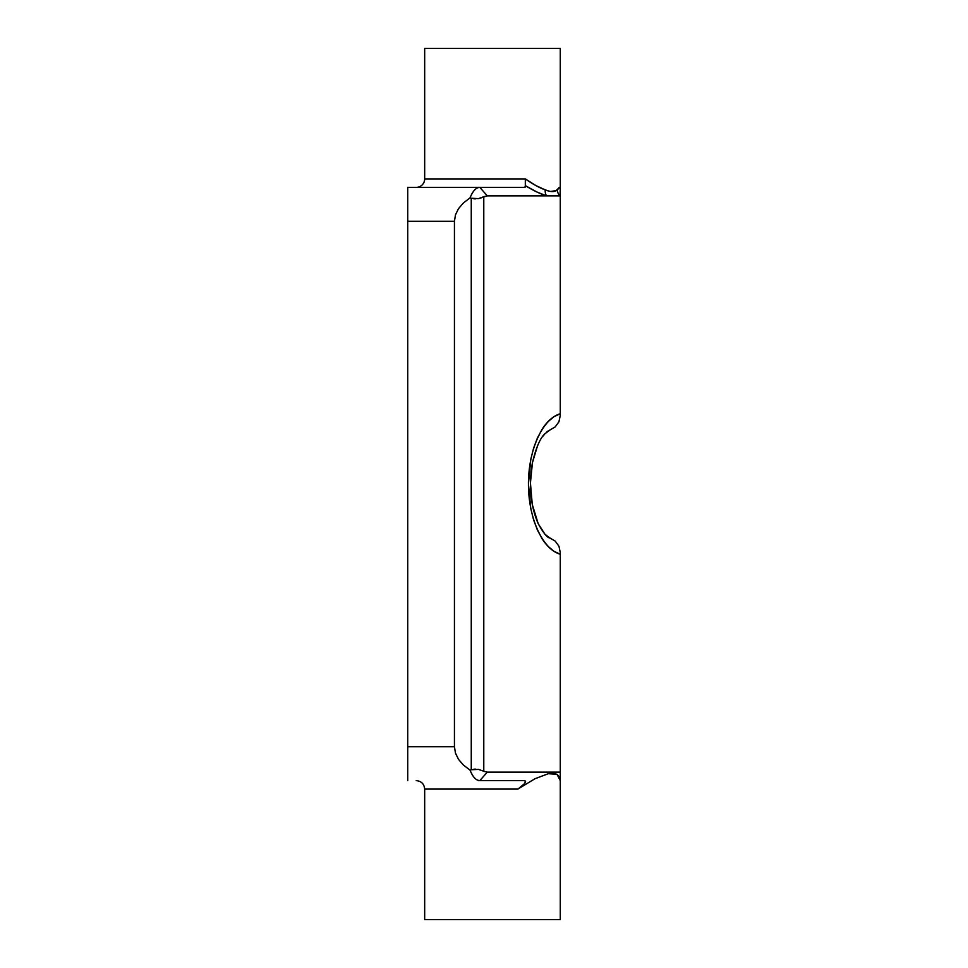 <?xml version="1.0" encoding="UTF-8"?>
<svg xmlns="http://www.w3.org/2000/svg" width="968" height="968" viewBox="0 0 968 968"><rect width="100%" height="100%" fill="white"/><g stroke="black" fill="none" stroke-linecap="round" stroke-linejoin="round"><path stroke-width="1.45" d="M560.278 48.4L424.674 48.4L560.278 48.4L560.278 187.381L559.298 187.381L560.278 187.381L560.278 195.863L546.581 195.863C540.652 194.06 533.622 190.696 525.491 185.735L525.321 178.911L536.115 185.711L525.321 178.911L424.674 178.911L424.674 48.4L424.674 178.911A8.47 8.47 0 0 1 416.204 187.381A8.47 8.47 0 0 0 424.674 178.911L525.321 178.911L525.321 187.066L524.003 187.381L525.358 187.042L525.491 185.735L525.321 187.066L524.003 187.381L525.636 186.582M560.278 187.381L560.061 195.863L546.581 195.863C540.64 194.06 533.61 190.684 525.491 185.735L536.865 191.991L546.581 195.863L487.303 195.863L483.782 196.698L483.782 771.302L487.303 772.149L560.278 772.137L560.278 552.583L560.278 919.6L424.674 919.6L560.278 919.6L560.278 780.619L557.036 774.327L560.266 780.619L559.359 776.796L557.036 774.327L548.336 773.698L534.929 778.756L548.336 773.698L534.929 778.756L517.916 789.089L534.929 778.756L517.916 789.089L424.674 789.089C424.178 783.947 421.346 781.115 416.204 780.619M479.547 780.619L478.434 780.619M479.825 780.619L524.003 780.619L479.825 780.619C476.111 780.523 472.844 777.014 470.037 770.117L463.406 765.047L458.481 759.323L455.468 753.128L454.44 746.715L407.722 746.715L407.722 780.619L407.722 221.285L407.722 746.715L454.44 746.715L454.44 221.285L454.44 746.715L455.468 753.128L458.481 759.323L463.406 765.047L470.037 770.117C472.723 776.953 475.99 780.462 479.813 780.619L487.303 772.137L560.278 772.137L560.278 780.619M407.722 187.381L479.547 187.381L407.722 187.381L407.722 221.285L454.44 221.285L407.722 221.285L407.722 187.381M479.825 187.381L524.003 187.381L479.825 187.381C475.99 187.538 472.723 191.047 470.037 197.883C472.844 190.998 476.111 187.489 479.813 187.381L487.303 195.851L546.581 195.863A8.47 6.486 106.7 0 1 545.274 189.873L549.038 191.095M560.278 195.863L560.278 415.417L558.947 421.745L555.221 426.9L549.739 430.107L555.221 426.9L558.947 421.745L560.278 415.417L560.278 195.863M545.323 189.885L545.274 189.873C550.659 192.136 554.664 192.136 557.253 189.873A8.47 7.962 -122.6 0 0 560.061 195.863A8.47 7.962 57.4 0 1 557.253 189.873L559.77 187.381M470.037 197.883L471.259 198.246L470.037 197.883L463.406 202.953L458.481 208.677L455.468 214.872L454.44 221.285L455.468 214.872L458.481 208.677L463.406 202.953L470.037 197.883L471.259 198.258L471.259 769.741L470.037 770.117L471.259 769.754L470.037 770.117M550.719 191.495L556.249 190.527M536.115 185.711L545.274 189.873A8.47 6.486 -73.3 0 0 546.581 195.863M560.278 554.277L553.805 551.203L547.731 546.037L542.237 538.946L537.482 530.161L533.622 519.937L530.779 508.599L528.443 484L530.779 459.401L533.622 448.063L537.482 437.839L542.237 429.054L547.731 421.963L553.805 416.797L560.278 413.723C542.419 418.987 528.371 450.011 528.443 484C528.371 517.989 542.419 549.013 560.278 554.277M560.242 554.277C553.321 552.087 547.162 546.739 541.778 538.232L541.778 538.232M541.778 429.768L542.165 429.163M542.298 428.945C547.573 420.911 553.551 415.841 560.242 413.723M549.739 430.107L555.221 426.9M560.278 552.583L558.947 546.255L555.221 541.1L549.739 537.893L555.221 541.1L558.947 546.255L560.278 552.583L558.947 546.255M487.303 772.149L483.782 771.266L483.782 196.734L478.47 198.621L471.259 198.246L478.47 198.621L487.303 195.851M475.409 198.9L473.836 198.791M557.036 774.327L553.333 773.299L548.336 773.698M524.003 780.619L525.539 781.176L524.62 783.56L517.916 789.089L524.62 783.56L525.551 782.096L524.934 780.74M483.782 771.266L478.507 769.391L471.259 769.754L478.507 769.391L483.782 771.266M471.259 198.258L471.283 769.741M480.273 198.162L481.386 197.787M473.884 198.803L475.058 198.888M475.409 769.1L473.836 769.209M556.14 190.587L559.298 187.381M545.226 189.849C539.672 187.949 533.029 184.295 525.321 178.911C533.053 184.319 539.696 187.961 545.274 189.873L548.033 190.793M560.278 195.718L560.266 191.942M525.551 782.108L525.539 781.176L525.551 782.108M523.083 785.109L524.62 783.56M517.916 789.089L424.674 789.089L424.674 919.6M549.86 537.942L545.057 534.372L538.208 523.736L532.267 504.449L530.428 483.008L532.436 462.68L537.506 445.837M537.555 445.74L537.881 444.99M542.649 436.568L545.141 433.543M546.521 432.212L548.178 430.941M549.957 430.034L545.057 433.628C540.108 438.044 535.849 448.027 532.267 463.551C528.613 485.948 530.597 506.01 538.22 523.749C543.496 533.211 547.404 537.954 549.957 537.966"/></g></svg>

